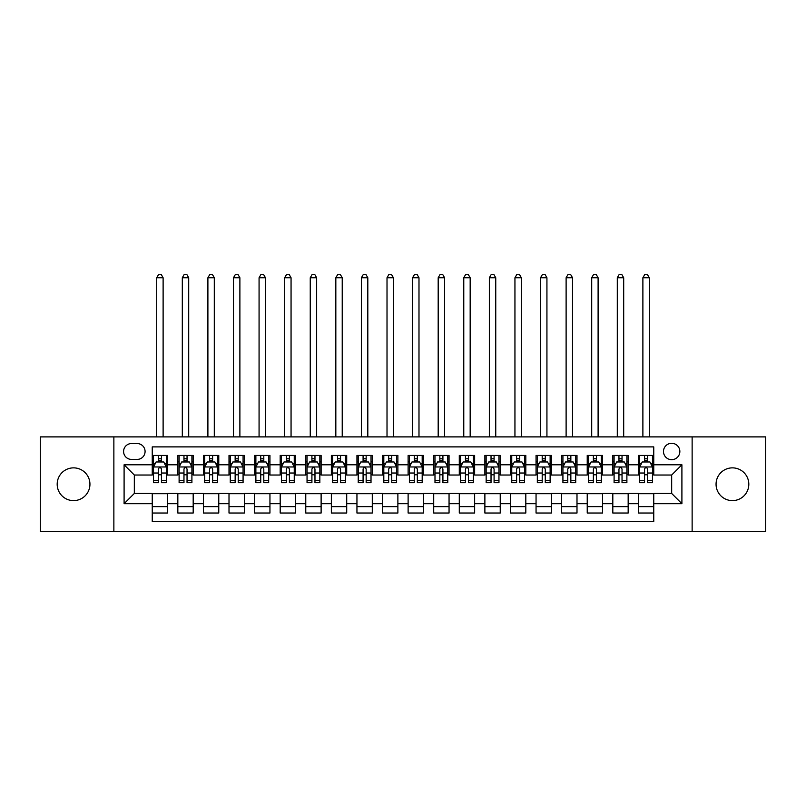 <?xml version="1.0" encoding="UTF-8"?>
<svg xmlns="http://www.w3.org/2000/svg" width="806" height="806" viewBox="0 0 806 806"><rect width="100%" height="100%" fill="white"/><g stroke="black" fill="none" stroke-linecap="round" stroke-linejoin="round"><path stroke-width="1.21" d="M732.432 467.863A16.372 16.372 0 0 0 716.06 484.235A16.372 16.372 0 0 0 732.432 500.617A16.372 16.372 0 0 0 748.814 484.235A16.372 16.372 0 0 0 732.432 467.863M73.568 467.863A16.372 16.372 0 0 0 57.186 484.235A16.372 16.372 0 0 0 73.568 500.617A16.372 16.372 0 0 0 89.94 484.235A16.372 16.372 0 0 0 73.568 467.863M671.67 443.3A8.191 8.191 0 0 0 663.479 451.491A8.191 8.191 0 0 0 671.67 459.672A8.191 8.191 0 0 0 679.851 451.491A8.191 8.191 0 0 0 671.67 443.3M692.132 531.577L765.7 531.577L765.7 436.902L692.132 436.902L692.132 531.577L113.868 531.577L113.868 436.902L40.3 436.902L40.3 531.577L113.868 531.577M653.757 455.45L638.402 455.45L638.402 464.79L628.166 464.79L628.166 475.026L638.402 475.026L638.402 464.79M628.166 464.79L628.166 455.45L612.812 455.45L612.812 464.79L602.586 464.79L602.586 475.026L612.812 475.026L612.812 464.79M602.586 464.79L602.586 455.45L587.231 455.45L587.231 464.79L576.995 464.79L576.995 475.026L587.231 475.026L587.231 464.79M576.995 464.79L576.995 455.45L561.641 455.45L561.641 464.79L551.405 464.79L551.405 475.026L561.641 475.026L561.641 464.79M551.405 464.79L551.405 455.45L536.05 455.45L536.05 464.79L525.814 464.79L525.814 475.026L536.05 475.026L536.05 464.79M525.814 464.79L525.814 455.45L510.47 455.45L510.47 464.79L500.234 464.79L500.234 475.026L510.47 475.026L510.47 464.79M500.234 464.79L500.234 455.45L484.88 455.45L484.88 464.79L474.643 464.79L474.643 475.026L484.88 475.026L484.88 464.79M474.643 464.79L474.643 455.45L459.289 455.45L459.289 464.79L449.053 464.79L449.053 475.026L459.289 475.026L459.289 464.79M449.053 464.79L449.053 455.45L433.709 455.45L433.709 464.79L423.472 464.79L423.472 475.026L433.709 475.026L433.709 464.79M423.472 464.79L423.472 455.45L408.118 455.45L408.118 464.79L397.882 464.79L397.882 475.026L408.118 475.026L408.118 464.79M397.882 464.79L397.882 455.45L382.528 455.45L382.528 464.79L372.291 464.79L372.291 475.026L382.528 475.026L382.528 464.79M372.291 464.79L372.291 455.45L356.947 455.45L356.947 464.79L346.711 464.79L346.711 475.026L356.947 475.026L356.947 464.79M346.711 464.79L346.711 455.45L331.357 455.45L331.357 464.79L321.12 464.79L321.12 475.026L331.357 475.026L331.357 464.79M321.12 464.79L321.12 455.45L305.766 455.45L305.766 464.79L295.53 464.79L295.53 475.026L305.766 475.026L305.766 464.79M295.53 464.79L295.53 455.45L280.186 455.45L280.186 464.79L269.95 464.79L269.95 475.026L280.186 475.026L280.186 464.79M269.95 464.79L269.95 455.45L254.595 455.45L254.595 464.79L244.359 464.79L244.359 475.026L254.595 475.026L254.595 464.79M244.359 464.79L244.359 455.45L229.005 455.45L229.005 464.79L218.769 464.79L218.769 475.026L229.005 475.026L229.005 464.79M218.769 464.79L218.769 455.45L203.414 455.45L203.414 464.79L193.188 464.79L193.188 475.026L203.414 475.026L203.414 464.79M193.188 464.79L193.188 455.45L177.834 455.45L177.834 475.026L167.598 475.026L167.598 455.45L152.243 455.45M152.243 513.029L167.598 513.029L167.598 493.453L177.834 493.453L177.834 513.029L193.188 513.029L193.188 493.453L203.414 493.453L203.414 503.69L193.188 503.69M203.414 503.69L203.414 513.029L218.769 513.029L218.769 493.453L229.005 493.453L229.005 503.69L218.769 503.69M229.005 503.69L229.005 513.029L244.359 513.029L244.359 493.453L254.595 493.453L254.595 503.69L244.359 503.69M254.595 503.69L254.595 513.029L269.95 513.029L269.95 493.453L280.186 493.453L280.186 503.69L269.95 503.69M280.186 503.69L280.186 513.029L295.53 513.029L295.53 493.453L305.766 493.453L305.766 503.69L295.53 503.69M305.766 503.69L305.766 513.029L321.12 513.029L321.12 493.453L331.357 493.453L331.357 503.69L321.12 503.69M331.357 503.69L331.357 513.029L346.711 513.029L346.711 493.453L356.947 493.453L356.947 503.69L346.711 503.69M356.947 503.69L356.947 513.029L372.291 513.029L372.291 493.453L382.528 493.453L382.528 503.69L372.291 503.69M382.528 503.69L382.528 513.029L397.882 513.029L397.882 493.453L408.118 493.453L408.118 503.69L397.882 503.69M408.118 503.69L408.118 513.029L423.472 513.029L423.472 493.453L433.709 493.453L433.709 503.69L423.472 503.69M433.709 503.69L433.709 513.029L449.053 513.029L449.053 493.453L459.289 493.453L459.289 503.69L449.053 503.69M459.289 503.69L459.289 513.029L474.643 513.029L474.643 493.453L484.88 493.453L484.88 503.69L474.643 503.69M484.88 503.69L484.88 513.029L500.234 513.029L500.234 493.453L510.47 493.453L510.47 503.69L500.234 503.69M510.47 503.69L510.47 513.029L525.814 513.029L525.814 493.453L536.05 493.453L536.05 503.69L525.814 503.69M536.05 503.69L536.05 513.029L551.405 513.029L551.405 493.453L561.641 493.453L561.641 503.69L551.405 503.69M561.641 503.69L561.641 513.029L576.995 513.029L576.995 493.453L587.231 493.453L587.231 503.69L576.995 503.69M587.231 503.69L587.231 513.029L602.586 513.029L602.586 493.453L612.812 493.453L612.812 503.69L602.586 503.69M612.812 503.69L612.812 513.029L628.166 513.029L628.166 493.453L638.402 493.453L638.402 503.69L628.166 503.69M131.519 459.42L137.151 459.42A7.929 7.929 0 0 0 145.08 451.491A7.929 7.929 0 0 0 137.151 443.552L131.519 443.552A7.929 7.929 0 0 0 123.59 451.491A7.929 7.929 0 0 0 131.519 459.42M692.132 436.902L113.868 436.902M653.757 464.79L653.757 446.887L152.243 446.887L152.243 475.026L134.33 475.026L134.33 493.453L152.243 493.453L152.243 521.593L653.757 521.593L653.757 493.453L671.67 493.453L671.67 475.026L653.757 475.026L653.757 464.79L681.906 464.79L681.906 503.69L653.757 503.69M152.243 503.69L124.094 503.69L124.094 464.79L152.243 464.79M638.402 503.69L638.402 513.029L653.757 513.029M152.243 461.848L153.523 461.848M158.389 461.848L161.452 461.848M166.318 461.848L167.598 461.848M152.243 474.774L153.523 474.774M158.389 474.774L161.452 474.774M166.318 474.774L167.598 474.774M152.243 493.705L167.598 493.705M152.243 506.631L167.598 506.631M177.834 474.774L179.113 474.774M183.97 474.774L187.042 474.774M191.909 474.774L193.188 474.774M177.834 461.848L179.113 461.848M183.97 461.848L187.042 461.848M191.909 461.848L193.188 461.848M177.834 493.705L193.188 493.705M177.834 506.631L193.188 506.631M203.414 493.705L218.769 493.705M203.414 506.631L218.769 506.631M203.414 461.848L204.694 461.848M209.56 461.848L212.633 461.848M217.489 461.848L218.769 461.848M203.414 474.774L204.694 474.774M209.56 474.774L212.633 474.774M217.489 474.774L218.769 474.774M229.005 493.705L244.359 493.705M229.005 506.631L244.359 506.631M229.005 461.848L230.284 461.848M235.151 461.848L238.213 461.848M243.08 461.848L244.359 461.848M229.005 474.774L230.284 474.774M235.151 474.774L238.213 474.774M243.08 474.774L244.359 474.774M254.595 493.705L269.95 493.705M254.595 506.631L269.95 506.631M254.595 461.848L255.875 461.848M260.731 461.848L263.804 461.848M268.67 461.848L269.95 461.848M254.595 474.774L255.875 474.774M260.731 474.774L263.804 474.774M268.67 474.774L269.95 474.774M280.186 493.705L295.53 493.705M280.186 506.631L295.53 506.631M280.186 461.848L281.465 461.848M286.321 461.848L289.394 461.848M294.25 461.848L295.53 461.848M280.186 474.774L281.465 474.774M286.321 474.774L289.394 474.774M294.25 474.774L295.53 474.774M305.766 493.705L321.12 493.705M305.766 506.631L321.12 506.631M305.766 461.848L307.046 461.848M311.912 461.848L314.975 461.848M319.841 461.848L321.12 461.848M305.766 474.774L307.046 474.774M311.912 474.774L314.975 474.774M319.841 474.774L321.12 474.774M331.357 493.705L346.711 493.705M331.357 506.631L346.711 506.631M331.357 461.848L332.636 461.848M337.492 461.848L340.565 461.848M345.431 461.848L346.711 461.848M331.357 474.774L332.636 474.774M337.492 474.774L340.565 474.774M345.431 474.774L346.711 474.774M356.947 493.705L372.291 493.705M356.947 506.631L372.291 506.631M356.947 461.848L358.227 461.848M363.083 461.848L366.156 461.848M371.012 461.848L372.291 461.848M356.947 474.774L358.227 474.774M363.083 474.774L366.156 474.774M371.012 474.774L372.291 474.774M382.528 493.705L397.882 493.705M382.528 506.631L397.882 506.631M382.528 461.848L383.807 461.848M388.673 461.848L391.746 461.848M396.602 461.848L397.882 461.848M382.528 474.774L383.807 474.774M388.673 474.774L391.746 474.774M396.602 474.774L397.882 474.774M408.118 493.705L423.472 493.705M408.118 506.631L423.472 506.631M408.118 461.848L409.398 461.848M414.254 461.848L417.327 461.848M422.193 461.848L423.472 461.848M408.118 474.774L409.398 474.774M414.254 474.774L417.327 474.774M422.193 474.774L423.472 474.774M433.709 493.705L449.053 493.705M433.709 506.631L449.053 506.631M433.709 461.848L434.988 461.848M439.844 461.848L442.917 461.848M447.773 461.848L449.053 461.848M433.709 474.774L434.988 474.774M439.844 474.774L442.917 474.774M447.773 474.774L449.053 474.774M459.289 493.705L474.643 493.705M459.289 506.631L474.643 506.631M459.289 461.848L460.569 461.848M465.435 461.848L468.508 461.848M473.364 461.848L474.643 461.848M459.289 474.774L460.569 474.774M465.435 474.774L468.508 474.774M473.364 474.774L474.643 474.774M484.88 493.705L500.234 493.705M484.88 506.631L500.234 506.631M484.88 461.848L486.159 461.848M491.025 461.848L494.088 461.848M498.954 461.848L500.234 461.848M484.88 474.774L486.159 474.774M491.025 474.774L494.088 474.774M498.954 474.774L500.234 474.774M510.47 493.705L525.814 493.705M510.47 506.631L525.814 506.631M510.47 461.848L511.75 461.848M516.606 461.848L519.679 461.848M524.535 461.848L525.814 461.848M510.47 474.774L511.75 474.774M516.606 474.774L519.679 474.774M524.535 474.774L525.814 474.774M536.05 493.705L551.405 493.705M536.05 506.631L551.405 506.631M536.05 461.848L537.33 461.848M542.196 461.848L545.269 461.848M550.125 461.848L551.405 461.848M536.05 474.774L537.33 474.774M542.196 474.774L545.269 474.774M550.125 474.774L551.405 474.774M561.641 493.705L576.995 493.705M561.641 506.631L576.995 506.631M561.641 461.848L562.92 461.848M567.787 461.848L570.85 461.848M575.716 461.848L576.995 461.848M561.641 474.774L562.92 474.774M567.787 474.774L570.85 474.774M575.716 474.774L576.995 474.774M587.231 493.705L602.586 493.705M587.231 506.631L602.586 506.631M587.231 461.848L588.511 461.848M593.367 461.848L596.44 461.848M601.306 461.848L602.586 461.848M587.231 474.774L588.511 474.774M593.367 474.774L596.44 474.774M601.306 474.774L602.586 474.774M612.812 493.705L628.166 493.705M612.812 506.631L628.166 506.631M612.812 461.848L614.091 461.848M618.958 461.848L622.03 461.848M626.887 461.848L628.166 461.848M612.812 474.774L614.091 474.774M618.958 474.774L622.03 474.774M626.887 474.774L628.166 474.774M638.402 493.705L653.757 493.705M638.402 506.631L653.757 506.631M638.402 461.848L639.682 461.848M644.548 461.848L647.611 461.848M652.477 461.848L653.757 461.848M638.402 474.774L639.682 474.774M644.548 474.774L647.611 474.774M652.477 474.774L653.757 474.774M134.33 475.026L124.094 464.79M134.33 493.453L124.094 503.69M681.906 464.79L671.67 475.026M681.906 503.69L671.67 493.453M161.452 458.785L158.389 458.785M166.318 480.618L161.452 480.618L161.452 482.703L166.318 482.703L166.318 467.097L163.759 461.979L156.082 461.979L153.523 467.097L153.523 482.703L158.389 482.703L158.389 480.618L153.523 480.618M153.523 467.097L153.523 455.45M166.318 467.097L166.318 455.45M158.389 461.979L158.389 455.45M161.452 455.45L161.452 461.979M161.452 480.618L161.452 469.011C160.434 467.047 159.407 467.047 158.389 469.011L158.389 480.618M163.114 436.902L163.114 277.748L156.727 277.748L156.727 436.902M156.727 277.748L158.641 274.423L161.2 274.423L163.114 277.748M187.042 458.785L183.97 458.785M191.909 480.618L187.042 480.618L187.042 482.703L191.909 482.703L191.909 467.097L189.35 461.979L181.672 461.979L179.113 467.097L179.113 482.703L183.97 482.703L183.97 480.618L179.113 480.618M179.113 467.097L179.113 455.45M191.909 467.097L191.909 455.45M183.97 461.979L183.97 455.45M187.042 455.45L187.042 461.979M187.042 480.618L187.042 469.011C186.025 467.047 184.997 467.047 183.97 469.011L183.97 480.618M188.705 436.902L188.705 277.748L182.307 277.748L182.307 436.902M182.307 277.748L184.231 274.423L186.791 274.423L188.705 277.748M212.633 458.785L209.56 458.785M217.489 480.618L212.633 480.618L212.633 482.703L217.489 482.703L217.489 467.097L214.93 461.979L207.253 461.979L204.694 467.097L204.694 482.703L209.56 482.703L209.56 480.618L204.694 480.618M204.694 467.097L204.694 455.45M217.489 467.097L217.489 455.45M209.56 461.979L209.56 455.45M212.633 455.45L212.633 461.979M212.633 480.618L212.633 469.011C211.605 467.047 210.588 467.047 209.56 469.011L209.56 480.618M214.295 436.902L214.295 277.748L207.898 277.748L207.898 436.902M207.898 277.748L209.812 274.423L212.371 274.423L214.295 277.748M238.213 458.785L235.151 458.785M243.08 480.618L238.213 480.618L238.213 482.703L243.08 482.703L243.08 467.097L240.52 461.979L232.843 461.979L230.284 467.097L230.284 482.703L235.151 482.703L235.151 480.618L230.284 480.618M230.284 467.097L230.284 455.45M243.08 467.097L243.08 455.45M235.151 461.979L235.151 455.45M238.213 455.45L238.213 461.979M238.213 480.618L238.213 469.011C237.196 467.047 236.168 467.047 235.151 469.011L235.151 480.618M239.886 436.902L239.886 277.748L233.488 277.748L233.488 436.902M233.488 277.748L235.402 274.423L237.961 274.423L239.886 277.748M263.804 458.785L260.731 458.785M268.67 480.618L263.804 480.618L263.804 482.703L268.67 482.703L268.67 467.097L266.111 461.979L258.434 461.979L255.875 467.097L255.875 482.703L260.731 482.703L260.731 480.618L255.875 480.618M255.875 467.097L255.875 455.45M268.67 467.097L268.67 455.45M260.731 461.979L260.731 455.45M263.804 455.45L263.804 461.979M263.804 480.618L263.804 469.011C262.786 467.047 261.759 467.047 260.731 469.011L260.731 480.618M265.466 436.902L265.466 277.748L259.069 277.748L259.069 436.902M259.069 277.748L260.993 274.423L263.552 274.423L265.466 277.748M289.394 458.785L286.321 458.785M294.25 480.618L289.394 480.618L289.394 482.703L294.25 482.703L294.25 467.097L291.691 461.979L284.014 461.979L281.465 467.097L281.465 482.703L286.321 482.703L286.321 480.618L281.465 480.618M281.465 467.097L281.465 455.45M294.25 467.097L294.25 455.45M286.321 461.979L286.321 455.45M289.394 455.45L289.394 461.979M289.394 480.618L289.394 469.011C288.367 467.047 287.349 467.047 286.321 469.011L286.321 480.618M291.057 436.902L291.057 277.748L284.659 277.748L284.659 436.902M284.659 277.748L286.573 274.423L289.132 274.423L291.057 277.748M314.975 458.785L311.912 458.785M319.841 480.618L314.975 480.618L314.975 482.703L319.841 482.703L319.841 467.097L317.282 461.979L309.605 461.979L307.046 467.097L307.046 482.703L311.912 482.703L311.912 480.618L307.046 480.618M307.046 467.097L307.046 455.45M319.841 467.097L319.841 455.45M311.912 461.979L311.912 455.45M314.975 455.45L314.975 461.979M314.975 480.618L314.975 469.011C313.957 467.047 312.93 467.047 311.912 469.011L311.912 480.618M316.647 436.902L316.647 277.748L310.25 277.748L310.25 436.902M310.25 277.748L312.164 274.423L314.723 274.423L316.647 277.748M340.565 458.785L337.492 458.785M345.431 480.618L340.565 480.618L340.565 482.703L345.431 482.703L345.431 467.097L342.872 461.979L335.195 461.979L332.636 467.097L332.636 482.703L337.492 482.703L337.492 480.618L332.636 480.618M332.636 467.097L332.636 455.45M345.431 467.097L345.431 455.45M337.492 461.979L337.492 455.45M340.565 455.45L340.565 461.979M340.565 480.618L340.565 469.011C339.548 467.047 338.52 467.047 337.492 469.011L337.492 480.618M342.228 436.902L342.228 277.748L335.83 277.748L335.83 436.902M335.83 277.748L337.754 274.423L340.313 274.423L342.228 277.748M366.156 458.785L363.083 458.785M371.012 480.618L366.156 480.618L366.156 482.703L371.012 482.703L371.012 467.097L368.453 461.979L360.786 461.979L358.227 467.097L358.227 482.703L363.083 482.703L363.083 480.618L358.227 480.618M358.227 467.097L358.227 455.45M371.012 467.097L371.012 455.45M363.083 461.979L363.083 455.45M366.156 455.45L366.156 461.979M366.156 480.618L366.156 469.011C365.128 467.047 364.111 467.047 363.083 469.011L363.083 480.618M367.818 436.902L367.818 277.748L361.42 277.748L361.42 436.902M361.42 277.748L363.335 274.423L365.894 274.423L367.818 277.748M391.746 458.785L388.673 458.785M396.602 480.618L391.746 480.618L391.746 482.703L396.602 482.703L396.602 467.097L394.043 461.979L386.366 461.979L383.807 467.097L383.807 482.703L388.673 482.703L388.673 480.618L383.807 480.618M383.807 467.097L383.807 455.45M396.602 467.097L396.602 455.45M388.673 461.979L388.673 455.45M391.746 455.45L391.746 461.979M391.746 480.618L391.746 469.011C390.719 467.047 389.701 467.047 388.673 469.011L388.673 480.618M393.409 436.902L393.409 277.748L387.011 277.748L387.011 436.902M387.011 277.748L388.925 274.423L391.484 274.423L393.409 277.748M417.327 458.785L414.254 458.785M422.193 480.618L417.327 480.618L417.327 482.703L422.193 482.703L422.193 467.097L419.634 461.979L411.957 461.979L409.398 467.097L409.398 482.703L414.254 482.703L414.254 480.618L409.398 480.618M409.398 467.097L409.398 455.45M422.193 467.097L422.193 455.45M414.254 461.979L414.254 455.45M417.327 455.45L417.327 461.979M417.327 480.618L417.327 469.011C416.309 467.047 415.281 467.047 414.254 469.011L414.254 480.618M418.989 436.902L418.989 277.748L412.591 277.748L412.591 436.902M412.591 277.748L414.516 274.423L417.075 274.423L418.989 277.748M442.917 458.785L439.844 458.785M447.773 480.618L442.917 480.618L442.917 482.703L447.773 482.703L447.773 467.097L445.214 461.979L437.547 461.979L434.988 467.097L434.988 482.703L439.844 482.703L439.844 480.618L434.988 480.618M434.988 467.097L434.988 455.45M447.773 467.097L447.773 455.45M439.844 461.979L439.844 455.45M442.917 455.45L442.917 461.979M442.917 480.618L442.917 469.011C441.89 467.047 440.872 467.047 439.844 469.011L439.844 480.618M444.58 436.902L444.58 277.748L438.182 277.748L438.182 436.902M438.182 277.748L440.106 274.423L442.665 274.423L444.58 277.748M468.508 458.785L465.435 458.785M473.364 480.618L468.508 480.618L468.508 482.703L473.364 482.703L473.364 467.097L470.805 461.979L463.128 461.979L460.569 467.097L460.569 482.703L465.435 482.703L465.435 480.618L460.569 480.618M460.569 467.097L460.569 455.45M473.364 467.097L473.364 455.45M465.435 461.979L465.435 455.45M468.508 455.45L468.508 461.979M468.508 480.618L468.508 469.011C467.48 467.047 466.462 467.047 465.435 469.011L465.435 480.618M470.17 436.902L470.17 277.748L463.772 277.748L463.772 436.902M463.772 277.748L465.687 274.423L468.246 274.423L470.17 277.748M494.088 458.785L491.025 458.785M498.954 480.618L494.088 480.618L494.088 482.703L498.954 482.703L498.954 467.097L496.395 461.979L488.718 461.979L486.159 467.097L486.159 482.703L491.025 482.703L491.025 480.618L486.159 480.618M486.159 467.097L486.159 455.45M498.954 467.097L498.954 455.45M491.025 461.979L491.025 455.45M494.088 455.45L494.088 461.979M494.088 480.618L494.088 469.011C493.07 467.047 492.043 467.047 491.025 469.011L491.025 480.618M495.75 436.902L495.75 277.748L489.353 277.748L489.353 436.902M489.353 277.748L491.277 274.423L493.836 274.423L495.75 277.748M519.679 458.785L516.606 458.785M524.535 480.618L519.679 480.618L519.679 482.703L524.535 482.703L524.535 467.097L521.986 461.979L514.309 461.979L511.75 467.097L511.75 482.703L516.606 482.703L516.606 480.618L511.75 480.618M511.75 467.097L511.75 455.45M524.535 467.097L524.535 455.45M516.606 461.979L516.606 455.45M519.679 455.45L519.679 461.979M519.679 480.618L519.679 469.011C518.661 467.047 517.633 467.047 516.606 469.011L516.606 480.618M521.341 436.902L521.341 277.748L514.943 277.748L514.943 436.902M514.943 277.748L516.868 274.423L519.427 274.423L521.341 277.748M545.269 458.785L542.196 458.785M550.125 480.618L545.269 480.618L545.269 482.703L550.125 482.703L550.125 467.097L547.566 461.979L539.889 461.979L537.33 467.097L537.33 482.703L542.196 482.703L542.196 480.618L537.33 480.618M537.33 467.097L537.33 455.45M550.125 467.097L550.125 455.45M542.196 461.979L542.196 455.45M545.269 455.45L545.269 461.979M545.269 480.618L545.269 469.011C544.241 467.047 543.224 467.047 542.196 469.011L542.196 480.618M546.931 436.902L546.931 277.748L540.534 277.748L540.534 436.902M540.534 277.748L542.448 274.423L545.007 274.423L546.931 277.748M570.85 458.785L567.787 458.785M575.716 480.618L570.85 480.618L570.85 482.703L575.716 482.703L575.716 467.097L573.157 461.979L565.48 461.979L562.92 467.097L562.92 482.703L567.787 482.703L567.787 480.618L562.92 480.618M562.92 467.097L562.92 455.45M575.716 467.097L575.716 455.45M567.787 461.979L567.787 455.45M570.85 455.45L570.85 461.979M570.85 480.618L570.85 469.011C569.832 467.047 568.804 467.047 567.787 469.011L567.787 480.618M572.512 436.902L572.512 277.748L566.114 277.748L566.114 436.902M566.114 277.748L568.039 274.423L570.598 274.423L572.512 277.748M596.44 458.785L593.367 458.785M601.306 480.618L596.44 480.618L596.44 482.703L601.306 482.703L601.306 467.097L598.747 461.979L591.07 461.979L588.511 467.097L588.511 482.703L593.367 482.703L593.367 480.618L588.511 480.618M588.511 467.097L588.511 455.45M601.306 467.097L601.306 455.45M593.367 461.979L593.367 455.45M596.44 455.45L596.44 461.979M596.44 480.618L596.44 469.011C595.422 467.047 594.395 467.047 593.367 469.011L593.367 480.618M598.102 436.902L598.102 277.748L591.705 277.748L591.705 436.902M591.705 277.748L593.629 274.423L596.188 274.423L598.102 277.748M622.03 458.785L618.958 458.785M626.887 480.618L622.03 480.618L622.03 482.703L626.887 482.703L626.887 467.097L624.328 461.979L616.65 461.979L614.091 467.097L614.091 482.703L618.958 482.703L618.958 480.618L614.091 480.618M614.091 467.097L614.091 455.45M626.887 467.097L626.887 455.45M618.958 461.979L618.958 455.45M622.03 455.45L622.03 461.979M622.03 480.618L622.03 469.011C621.003 467.047 619.985 467.047 618.958 469.011L618.958 480.618M623.693 436.902L623.693 277.748L617.295 277.748L617.295 436.902M617.295 277.748L619.21 274.423L621.769 274.423L623.693 277.748M647.611 458.785L644.548 458.785M652.477 480.618L647.611 480.618L647.611 482.703L652.477 482.703L652.477 467.097L649.918 461.979L642.241 461.979L639.682 467.097L639.682 482.703L644.548 482.703L644.548 480.618L639.682 480.618M639.682 467.097L639.682 455.45M652.477 467.097L652.477 455.45M644.548 461.979L644.548 455.45M647.611 455.45L647.611 461.979M647.611 480.618L647.611 469.011C646.593 467.047 645.566 467.047 644.548 469.011L644.548 480.618M649.273 436.902L649.273 277.748L642.886 277.748L642.886 436.902M642.886 277.748L644.8 274.423L647.359 274.423L649.273 277.748M177.834 503.69L167.598 503.69M177.834 464.79L167.598 464.79M166.258 466.966L153.583 466.966M153.523 463.39L155.377 463.39M164.464 463.39L166.318 463.39M158.389 473.031L153.523 473.031M166.318 473.031L161.452 473.031M161.452 460.407L158.389 460.407M191.838 466.966L179.174 466.966M179.113 463.39L180.967 463.39M190.055 463.39L191.909 463.39M183.97 473.031L179.113 473.031M191.909 473.031L187.042 473.031M187.042 460.407L183.97 460.407M217.429 466.966L204.764 466.966M204.694 463.39L206.558 463.39M215.635 463.39L217.489 463.39M209.56 473.031L204.694 473.031M217.489 473.031L212.633 473.031M212.633 460.407L209.56 460.407M243.019 466.966L230.345 466.966M230.284 463.39L232.138 463.39M241.226 463.39L243.08 463.39M235.151 473.031L230.284 473.031M243.08 473.031L238.213 473.031M238.213 460.407L235.151 460.407M268.6 466.966L255.935 466.966M255.875 463.39L257.729 463.39M266.816 463.39L268.67 463.39M260.731 473.031L255.875 473.031M268.67 473.031L263.804 473.031M263.804 460.407L260.731 460.407M294.19 466.966L281.526 466.966M281.465 463.39L283.319 463.39M292.397 463.39L294.25 463.39M286.321 473.031L281.465 473.031M294.25 473.031L289.394 473.031M289.394 460.407L286.321 460.407M319.781 466.966L307.116 466.966M307.046 463.39L308.9 463.39M317.987 463.39L319.841 463.39M311.912 473.031L307.046 473.031M319.841 473.031L314.975 473.031M314.975 460.407L311.912 460.407M345.361 466.966L332.697 466.966M332.636 463.39L334.49 463.39M343.578 463.39L345.431 463.39M337.492 473.031L332.636 473.031M345.431 473.031L340.565 473.031M340.565 460.407L337.492 460.407M370.951 466.966L358.287 466.966M358.227 463.39L360.08 463.39M369.158 463.39L371.012 463.39M363.083 473.031L358.227 473.031M371.012 473.031L366.156 473.031M366.156 460.407L363.083 460.407M396.542 466.966L383.878 466.966M383.807 463.39L385.661 463.39M394.749 463.39L396.602 463.39M388.673 473.031L383.807 473.031M396.602 473.031L391.746 473.031M391.746 460.407L388.673 460.407M422.122 466.966L409.458 466.966M409.398 463.39L411.251 463.39M420.339 463.39L422.193 463.39M414.254 473.031L409.398 473.031M422.193 473.031L417.327 473.031M417.327 460.407L414.254 460.407M447.713 466.966L435.049 466.966M434.988 463.39L436.842 463.39M445.92 463.39L447.773 463.39M439.844 473.031L434.988 473.031M447.773 473.031L442.917 473.031M442.917 460.407L439.844 460.407M473.303 466.966L460.639 466.966M460.569 463.39L462.422 463.39M471.51 463.39L473.364 463.39M465.435 473.031L460.569 473.031M473.364 473.031L468.508 473.031M468.508 460.407L465.435 460.407M498.884 466.966L486.22 466.966M486.159 463.39L488.013 463.39M497.101 463.39L498.954 463.39M491.025 473.031L486.159 473.031M498.954 473.031L494.088 473.031M494.088 460.407L491.025 460.407M524.474 466.966L511.81 466.966M511.75 463.39L513.603 463.39M522.681 463.39L524.535 463.39M516.606 473.031L511.75 473.031M524.535 473.031L519.679 473.031M519.679 460.407L516.606 460.407M550.065 466.966L537.4 466.966M537.33 463.39L539.184 463.39M548.271 463.39L550.125 463.39M542.196 473.031L537.33 473.031M550.125 473.031L545.269 473.031M545.269 460.407L542.196 460.407M575.655 466.966L562.981 466.966M562.92 463.39L564.774 463.39M573.862 463.39L575.716 463.39M567.787 473.031L562.92 473.031M575.716 473.031L570.85 473.031M570.85 460.407L567.787 460.407M601.236 466.966L588.571 466.966M588.511 463.39L590.365 463.39M599.442 463.39L601.306 463.39M593.367 473.031L588.511 473.031M601.306 473.031L596.44 473.031M596.44 460.407L593.367 460.407M626.826 466.966L614.162 466.966M614.091 463.39L615.945 463.39M625.033 463.39L626.887 463.39M618.958 473.031L614.091 473.031M626.887 473.031L622.03 473.031M622.03 460.407L618.958 460.407M652.417 466.966L639.742 466.966M639.682 463.39L641.536 463.39M650.623 463.39L652.477 463.39M644.548 473.031L639.682 473.031M652.477 473.031L647.611 473.031M647.611 460.407L644.548 460.407"/></g></svg>
